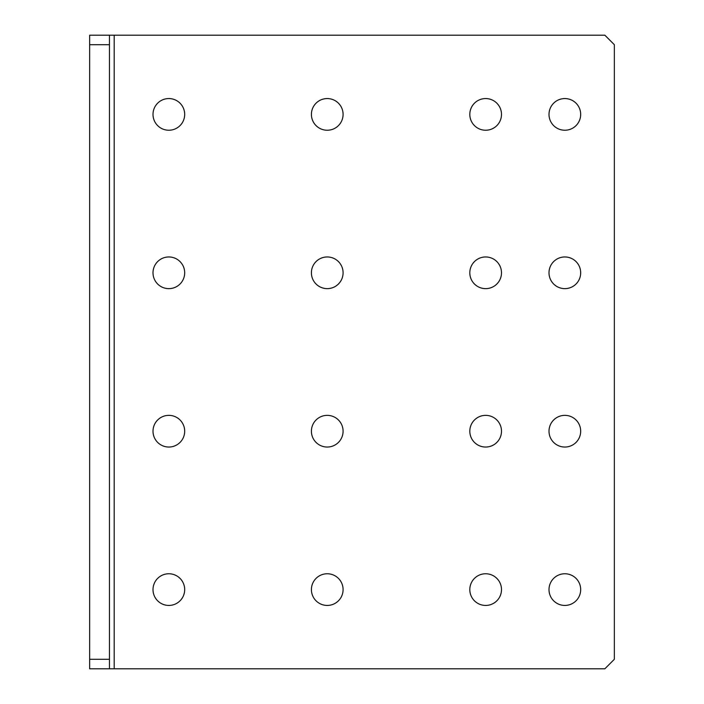 <?xml version="1.0" encoding="UTF-8"?>
<svg xmlns="http://www.w3.org/2000/svg" width="704" height="704" viewBox="0 0 704 704"><rect width="100%" height="100%" fill="white"/><g stroke="black" fill="none" stroke-linecap="round" stroke-linejoin="round"><path stroke-width="1.06" d="M343.086 114.4A15.84 15.84 0 0 0 327.246 98.56A15.84 15.84 0 0 0 311.406 114.4A15.84 15.84 0 0 0 327.246 130.24A15.84 15.84 0 0 0 343.086 114.4M343.086 272.8A15.84 15.84 0 0 0 327.246 256.96A15.84 15.84 0 0 0 311.406 272.8A15.84 15.84 0 0 0 327.246 288.64A15.84 15.84 0 0 0 343.086 272.8M343.086 431.2A15.84 15.84 0 0 0 327.246 415.36A15.84 15.84 0 0 0 311.406 431.2A15.84 15.84 0 0 0 327.246 447.04A15.84 15.84 0 0 0 343.086 431.2M501.494 114.4A15.84 15.84 0 0 0 485.654 98.56A15.84 15.84 0 0 0 469.814 114.4A15.84 15.84 0 0 0 485.654 130.24A15.84 15.84 0 0 0 501.494 114.4M501.494 272.8A15.84 15.84 0 0 0 485.654 256.96A15.84 15.84 0 0 0 469.814 272.8A15.84 15.84 0 0 0 485.654 288.64A15.84 15.84 0 0 0 501.494 272.8M501.494 431.2A15.84 15.84 0 0 0 485.654 415.36A15.84 15.84 0 0 0 469.814 431.2A15.84 15.84 0 0 0 485.654 447.04A15.84 15.84 0 0 0 501.494 431.2M184.686 114.4A15.84 15.84 0 0 0 168.846 98.56A15.84 15.84 0 0 0 153.006 114.4A15.84 15.84 0 0 0 168.846 130.24A15.84 15.84 0 0 0 184.686 114.4M184.686 272.8A15.84 15.84 0 0 0 168.846 256.96A15.84 15.84 0 0 0 153.006 272.8A15.84 15.84 0 0 0 168.846 288.64A15.84 15.84 0 0 0 184.686 272.8M184.686 431.2A15.84 15.84 0 0 0 168.846 415.36A15.84 15.84 0 0 0 153.006 431.2A15.84 15.84 0 0 0 168.846 447.04A15.84 15.84 0 0 0 184.686 431.2M184.686 589.6A15.84 15.84 0 0 0 168.846 573.76A15.84 15.84 0 0 0 153.006 589.6A15.84 15.84 0 0 0 168.846 605.44A15.84 15.84 0 0 0 184.686 589.6M343.086 589.6A15.84 15.84 0 0 0 327.246 573.76A15.84 15.84 0 0 0 311.406 589.6A15.84 15.84 0 0 0 327.246 605.44A15.84 15.84 0 0 0 343.086 589.6M501.494 589.6A15.84 15.84 0 0 0 485.654 573.76A15.84 15.84 0 0 0 469.814 589.6A15.84 15.84 0 0 0 485.654 605.44A15.84 15.84 0 0 0 501.494 589.6M580.686 114.4A15.84 15.84 0 0 0 564.846 98.56A15.84 15.84 0 0 0 549.006 114.4A15.84 15.84 0 0 0 564.846 130.24A15.84 15.84 0 0 0 580.686 114.4M580.686 272.8A15.84 15.84 0 0 0 564.846 256.96A15.84 15.84 0 0 0 549.006 272.8A15.84 15.84 0 0 0 564.846 288.64A15.84 15.84 0 0 0 580.686 272.8M580.686 431.2A15.84 15.84 0 0 0 564.846 415.36A15.84 15.84 0 0 0 549.006 431.2A15.84 15.84 0 0 0 564.846 447.04A15.84 15.84 0 0 0 580.686 431.2M580.686 589.6A15.84 15.84 0 0 0 564.846 573.76A15.84 15.84 0 0 0 549.006 589.6A15.84 15.84 0 0 0 564.846 605.44A15.84 15.84 0 0 0 580.686 589.6M604.85 35.2L614.346 44.704L614.346 659.296L604.842 668.8L89.654 668.8L89.654 659.296L109.454 659.296L109.454 44.704L89.654 44.704L89.654 35.2L604.842 35.2M89.654 659.296L89.654 44.704M109.454 35.2L109.454 44.704M109.454 659.296L109.454 668.8M114.198 668.8L114.198 35.2"/></g></svg>
